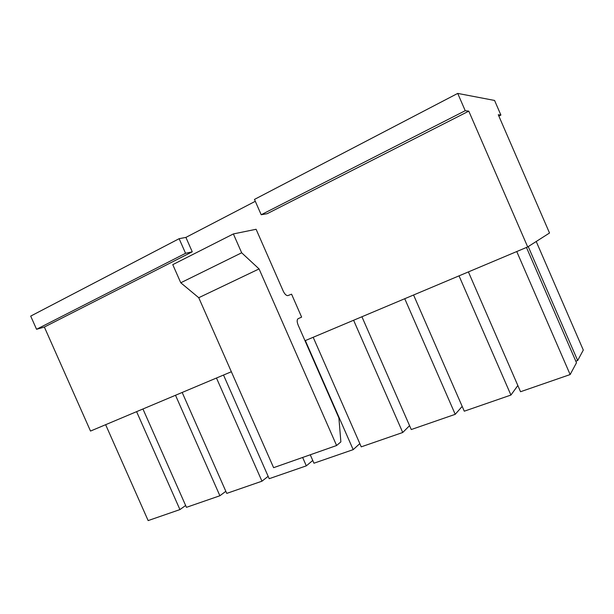 <?xml version="1.0" encoding="UTF-8"?>
<svg xmlns="http://www.w3.org/2000/svg" width="614" height="614" viewBox="0 0 614 614"><rect width="100%" height="100%" fill="white"/><g stroke="black" fill="none" stroke-linecap="round" stroke-linejoin="round"><path stroke-width="0.92" d="M287.974 295.564L291.573 294.183L301.627 317.108L298.12 318.689C296.854 319.641 296.861 321.782 298.151 325.098L338.897 417.957L340.87 441.888L336.602 445.518L259.07 268.924L241.663 252.791L233.374 233.934L256.099 229.275L283.231 291.105C284.735 294.183 286.27 295.679 287.843 295.603L287.974 295.564M241.663 252.791L180.769 282.778L172.772 264.642L233.374 233.934M180.769 282.778L198.752 297.713L259.07 268.924M255.301 201.3L185.904 237.395L192.251 251.809L44.361 327.039L90.511 431.066L231.355 371.746M305.004 340.724L527.695 246.935L468.789 111.142L267.159 213.703L261.196 214.739L254.472 199.412L457.722 93.412L465.228 110.704L468.789 111.142M527.695 246.935L549.522 233.005L498.284 114.749L500.901 115.071L494.569 100.45L457.722 93.412M465.228 110.704L261.196 214.739M179.135 238.692L185.566 253.306L36.556 329.288L30.7 316.103L179.135 238.692L185.904 237.395M185.566 253.306L192.251 251.809M36.556 329.288L44.361 327.039M498.86 116.092L500.901 115.071M336.602 445.518L273.606 467.676L198.752 297.713M305.327 340.586L353.18 449.64L313.961 463.209L310.254 454.782M353.18 449.64L359.827 443.623M302.641 457.468L306.325 465.849L269.193 478.697L223.519 375.047M306.325 465.849L312.756 460.469M175.504 395.27L219.889 495.759L186.449 507.333L142.939 408.985M219.889 495.759L225.829 491.315M216.473 378.009L261.963 481.199L226.75 493.387L182.181 392.453M261.963 481.199L268.149 476.334M136.592 411.656L179.933 509.589L148.143 520.588L105.639 424.696M179.933 509.589L185.643 505.491M575.802 361.201L577.674 360.541L528.24 246.59M577.674 360.541L583.3 350.072L536.222 241.494M353.603 320.255L402.73 432.494L361.247 446.846L313.186 337.278M402.73 432.494L409.569 425.663M526.459 247.457L576.485 362.759L570.145 374.563L516.75 251.548M570.145 374.563L520.542 391.724L468.405 271.91M361.922 316.755L411.265 429.539L455.22 414.327L404.749 298.719M455.22 414.327L462.181 406.391M459.034 275.855L510.925 395.055L517.84 385.523M510.925 395.055L464.276 411.196L413.575 295.004"/></g></svg>
